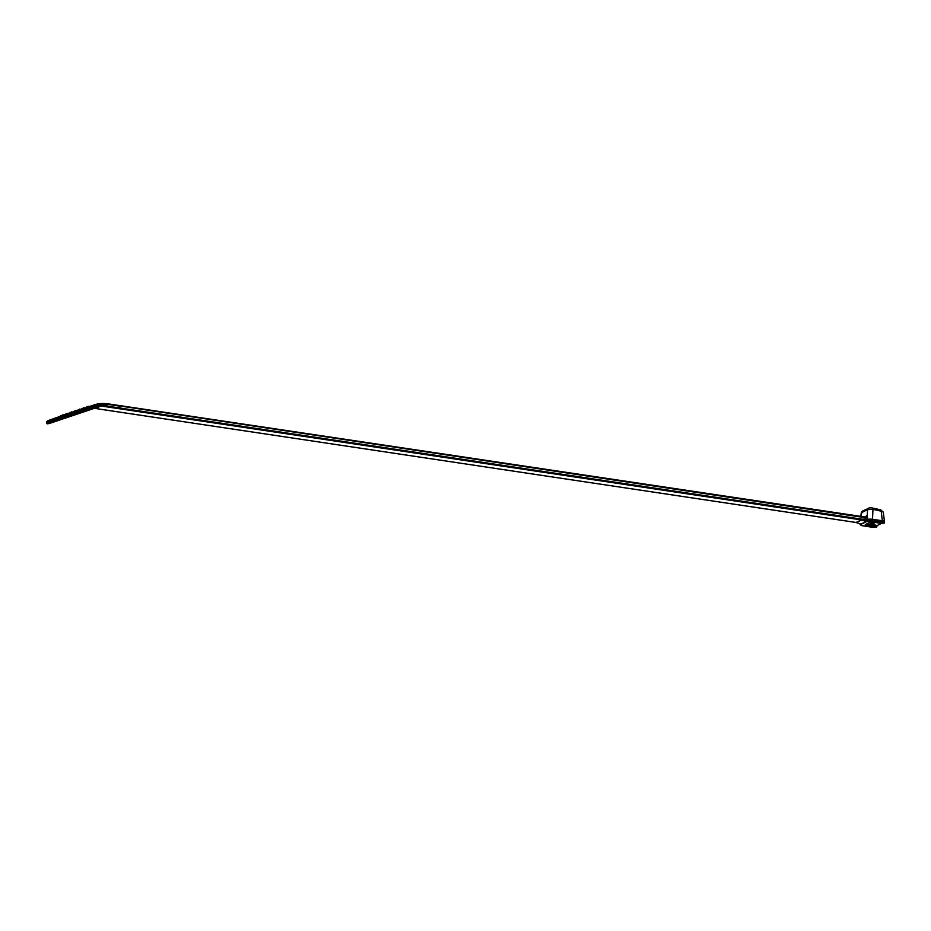 <?xml version="1.0" encoding="UTF-8"?>
<svg xmlns="http://www.w3.org/2000/svg" width="931" height="931" viewBox="0 0 931 931"><rect width="100%" height="100%" fill="white"/><g stroke="black" fill="none" stroke-linecap="round" stroke-linejoin="round"><path stroke-width="1.4" d="M107.1 406.079L107.1 404.717A32.76 27.767 64 0 0 95.556 405.718L56.593 418.857L56.477 419.59L99.745 404.985L104.132 405.648L103.783 406.44L104.156 405.637L861.652 519.137A2.665 2.258 -116 0 1 862.059 519.242L866.482 520.324L866.738 521.511L861.64 519.998L856.427 522.535L861.024 524.293A2.979 0.803 0.3 0 1 861.024 524.77A3.049 0.815 -179.7 0 0 862.467 525.747L876.35 527.051L874.197 526.62L875.256 525.026A8.6 2.293 -179.7 0 0 875.291 525.014L876.944 525.608L876.35 527.051M55.616 417.926L94.485 404.81L55.569 417.938A1.292 0.687 -108.6 0 1 56.593 418.857L50.495 420.731L50.309 421.859L55.406 419.962L55.546 418.845L55.127 418.089L50.076 419.962C47.853 420.579 46.713 421.312 46.666 422.174L46.562 423.512L47.83 423.826L50.588 423.07L93.251 408.686L98.349 406.195L47.888 423.814M50.67 422.453L50.483 421.79L55.36 419.986M107.1 404.717L106.495 403.763A34.051 28.873 64 0 0 94.566 404.776M119.948 407.999L119.657 405.555L106.495 403.763M863.898 517.077L867.25 515.786L867.494 519.521A4.027 1.071 0.3 0 1 872.533 519.277L861.652 519.137L861.338 519.917L103.841 406.416M881.529 523.397L877.27 525.48M881.866 522.535L882.344 520.743L872.533 519.277L872.533 519.905L882.332 521.372L884.206 522.931L883.519 523.559L881.866 522.535L872.056 521.069A3.049 0.815 -179.7 0 0 868.239 521.255A2.979 0.803 0.3 0 1 866.738 521.511L861.024 524.293A0.978 0.896 -49.2 0 1 860.395 524.095L860.256 523.955A0.978 0.826 -44.4 0 0 860.803 524.176L866.354 521.465L866.319 520.313M874.418 522.326L883.042 523.629L883.961 523.443L884.438 521.709A4.027 1.071 0.3 0 0 882.344 520.743L881.215 511.189L872.952 509.338L867.517 509.606A2.013 1.699 -116 0 1 868.402 508.233L868.402 508.233A2.013 1.699 -116 0 1 868.867 508.093M875.256 525.026L871.323 524.432L875.419 522.477M884.438 521.767L882.355 520.755M867.576 517.555A2.013 0.756 2.5 0 1 865.062 517.659L864.992 517.252A2.013 1.781 -51.3 0 0 867.25 515.786L867.517 509.606L861.245 512.853L862.606 511.061A2.013 1.699 -116 0 0 861.722 512.434L861.187 516.67M883.321 512.155L881.215 511.189A2.013 0.873 102.6 0 0 880.714 509.862L872.428 508.012A2.013 0.873 -77.4 0 0 872.126 508.047M880.389 509.909A2.013 0.873 102.6 0 1 880.703 509.862L883.31 512.166M869.356 507.93L870.846 507.826M864.364 521.057L865.062 517.659L119.866 405.986M119.68 407.964L119.843 406.172L107.053 404.252M106.89 403.693L119.587 405.555M864.992 517.252L119.657 405.555L119.843 406.172M866.633 515.739A2.013 1.699 -116 0 1 865.76 517.112L119.738 405.602M881.471 522.943L881.029 523.292A8.6 2.293 -179.7 0 0 881.005 523.28L884.206 522.931L883.519 523.559M872.719 522.57L867.436 525.317L874.162 526.62A8.6 2.293 -179.7 0 0 874.197 526.62M873.15 522.349L869.612 522.372L866.226 524.13M881.005 523.28L874.197 521.849L873.045 522.582M875.291 525.014L875.268 525.968L876.932 526.481M47.888 421.033L55.569 417.938A1.292 0.687 -108.6 0 0 55.523 417.949L55.138 418.089M104.097 405.66L99.71 405.008L56.186 419.695L56.104 420.451M50.076 419.962L50.495 420.731C47.19 421.638 46.108 422.162 47.237 422.313M47.05 423.442L50.309 421.859M84.29 408.174L88.189 406.277L85.454 407.848M80.113 409.593L84.011 407.685L81.276 409.256M75.935 411.002L79.833 409.093L77.098 410.664M71.757 412.41L75.655 410.501L72.921 412.084M67.579 413.818L71.478 411.909L68.743 413.492M63.401 415.226L67.3 413.317L64.565 414.9M59.223 416.634L63.122 414.737L60.387 416.308M54.557 418.298L56.209 417.716M871.323 524.432L870.718 523.909L871.556 524.362M865.248 524.49L868.448 524.642L865.911 524.898M869.612 522.372L870.345 522.035L869.612 522.372M103.783 406.44L100.792 405.986L95.684 408.476L98.686 408.93M98.628 408.953L856.124 522.466L861.338 519.917A2.013 1.699 64 0 1 861.64 519.998L862.059 519.242M870.694 507.814L872.428 508.012A2.013 0.873 -77.4 0 1 872.952 509.338L872.522 519.277M865.749 517.124A2.013 1.699 -116 0 1 865.062 517.264M862.199 525.701L859.907 524.083A4.027 1.071 0.3 0 1 860.046 523.804M867.494 519.521L867.494 520.15A4.027 1.071 0.3 0 1 872.533 519.905L872.056 521.069M866.482 520.324L867.494 520.15A0.978 0.733 72.1 0 0 868.239 521.255M876.618 526.166L876.304 526.934M871.823 526.504L872.277 527.214L871.823 526.504M877.142 525.456L876.595 527.039L872.138 527.237L862.467 525.747M860.104 523.839A0.978 0.896 50.4 0 0 861.024 524.77M106.669 403.74L94.52 404.787A1.292 0.687 71.4 0 1 94.52 404.787A1.292 0.687 71.4 0 1 95.556 405.718M99.245 405.264L99.058 406.044A4.027 3.41 64 0 0 98.349 406.195L98.43 405.439A4.667 3.957 -116 0 1 99.245 405.264L100.245 405.183A4.667 3.957 -116 0 1 101.107 405.218L100.792 405.986A4.027 3.41 64 0 0 100.059 405.963L93.95 408.534L100.059 405.963L100.245 405.183M93.251 408.686A4.027 3.41 -116 0 1 93.95 408.534L93.251 408.686M94.95 408.453A4.027 3.41 -116 0 1 95.684 408.476L94.95 408.453M95.521 408.453L98.593 408.942M94.822 408.465L93.833 408.546M93.228 408.686L50.588 423.07M50.472 423.093L47.76 423.849M55.371 419.974L55.557 420.637M868.297 524.933L875.233 525.968M871.137 523.338L873.15 522.605M867.669 525.643L867.971 524.886M860.768 516.612L861.256 512.83M884.438 521.546L883.31 512.073M869.31 507.942L862.606 511.061M860.256 523.955L856.031 522.477L98.535 408.965M873.057 522.617L870.031 522.314L865.679 524.432"/></g></svg>
